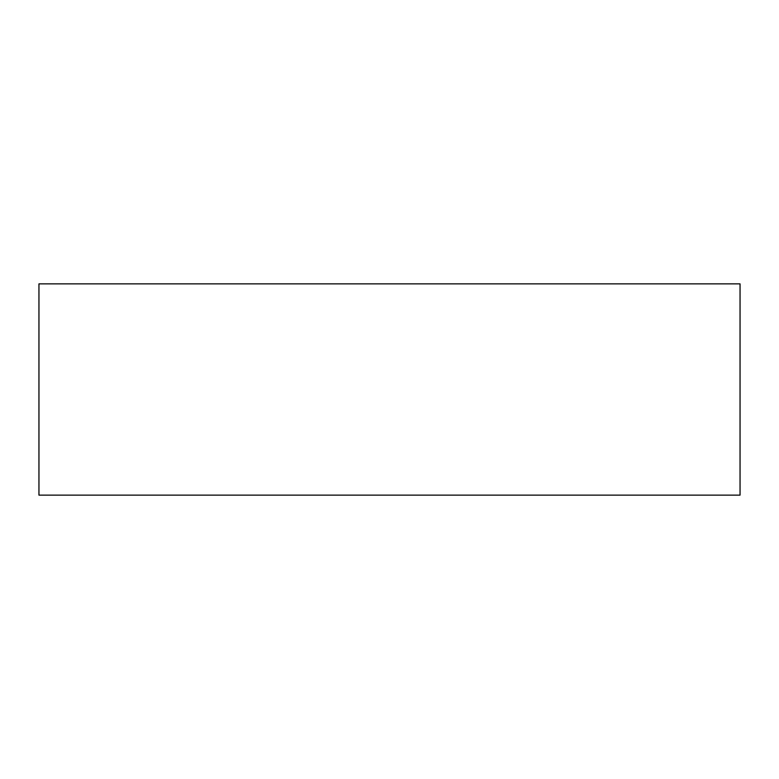 <?xml version="1.0" encoding="UTF-8"?>
<svg xmlns="http://www.w3.org/2000/svg" width="779" height="779" viewBox="0 0 779 779"><rect width="100%" height="100%" fill="white"/><g stroke="black" fill="none" stroke-linecap="round" stroke-linejoin="round"><path stroke-width="1.17" d="M740.05 495.132L38.95 495.132L38.95 283.868L740.05 283.868L740.05 495.132"/></g></svg>

